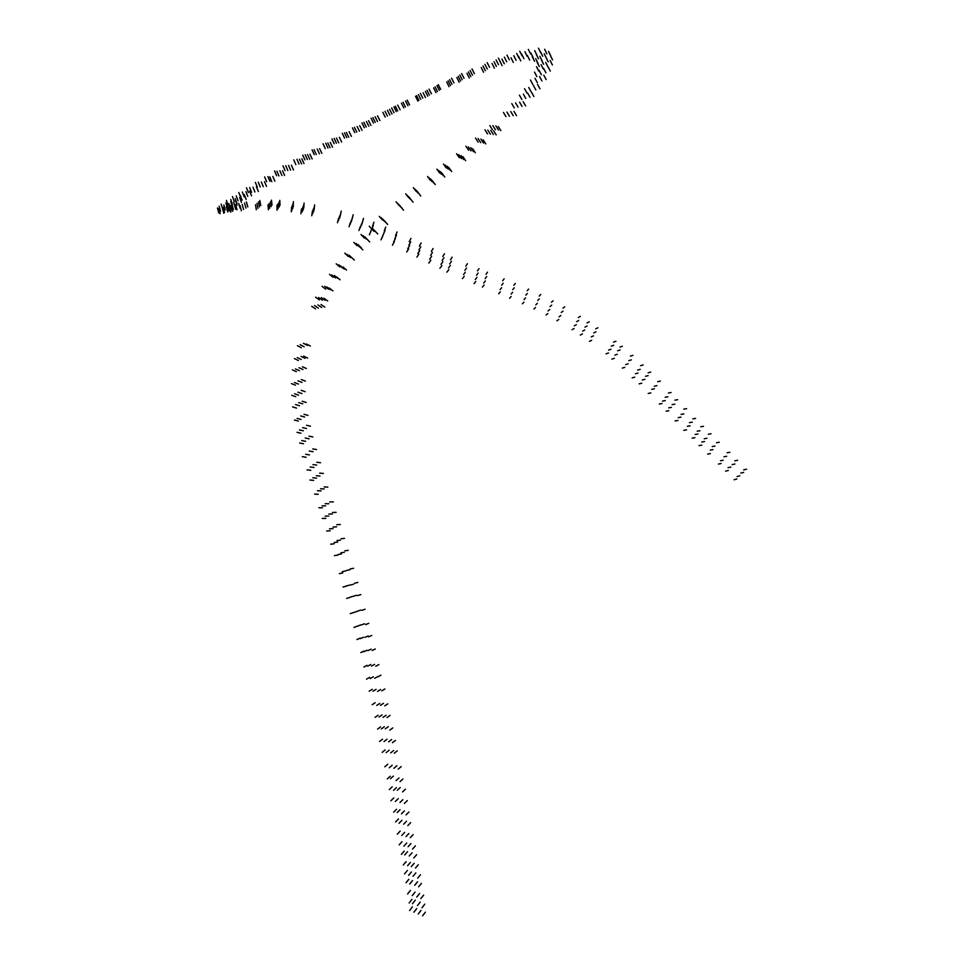 <?xml version="1.0" encoding="UTF-8"?>
<svg xmlns="http://www.w3.org/2000/svg" width="964" height="964" viewBox="0 0 964 964"><rect width="100%" height="100%" fill="white"/><g stroke="black" fill="none" stroke-linecap="round" stroke-linejoin="round"><path stroke-width="1.45" d="M384.491 220.852L387.649 224.419M382.865 219.165L386.01 222.732M381.202 217.731L384.347 221.322M379.286 216.37L382.419 219.949M374.478 230.468L377.719 233.951M372.875 228.805L376.105 232.288M370.682 227.841L373.912 231.336M369.236 226.251L372.453 229.745M366.38 238.542L369.694 241.928M364.802 236.843L368.103 240.241M363.006 235.626L366.308 239.036M360.982 234.529L364.272 237.939M359.439 246.579L362.813 249.893M358.09 244.675L361.452 248.001M356.114 243.506L359.476 246.832M353.8 242.374L357.162 245.7M350.908 256.882L354.366 260.075M349.064 255.219L352.523 258.412M346.871 254.291L350.33 257.496M344.775 253.183L348.221 256.388M342.967 266.956L346.51 270.028M340.75 266.076L344.293 269.137M338.834 264.823L342.377 267.908M336.207 263.811L339.738 266.895M336.448 276.837L340.075 279.765M334.4 275.523L338.015 278.476M331.881 274.969L335.484 277.921M329.483 274.318L333.086 277.283M329.254 288.067L332.954 290.863M326.953 287.019L330.64 289.827M324.772 286.344L328.459 289.164M322.036 286.332L325.712 289.152M323.94 298.274L327.7 300.937M321.301 297.611L325.061 300.286M318.614 297.527L322.362 300.214M315.589 297.201L319.337 299.888M321.024 304.552L324.82 307.13M317.939 304.913L321.735 307.492M314.577 305.576L318.373 308.155M311.721 306.299L315.529 308.866M306.395 343.991L310.36 346.04M303.431 343.341L307.396 345.401M300.178 344.702L304.142 346.763M297.418 345.69L301.37 347.751M303.684 356.186L307.673 358.042M301.105 356.439L305.082 358.319M297.274 357.608L301.25 359.488M294.406 358.584L298.382 360.476M302.347 366.778L306.347 368.489M298.973 367.754L302.973 369.477M295.442 368.947L299.43 370.67M292.405 369.899L296.394 371.634M301.37 379.575L305.371 381.105M298.021 380.876L302.021 382.407M294.43 382.515L298.43 384.058M291.465 383.624L295.466 385.166M301.226 390.336L305.214 391.697M297.936 392.191L301.925 393.553M294.623 393.794L298.611 395.18M291.767 395.312L295.755 396.686M302.226 401.241L306.203 402.458M298.744 402.603L302.72 403.832M295.514 404.531L299.491 405.76M292.55 406.868L296.526 408.097M304.009 414.315L307.938 415.351M300.708 415.942L304.648 416.99M297.093 418.412L301.021 419.473M294.442 420.015L298.37 421.075M306.564 425.293L310.468 426.184M302.636 427.642L306.528 428.546M299.455 429.884L303.347 430.788M297.045 432.33L300.937 433.222M308.998 436.162L312.842 436.921M305.263 438.042L309.119 438.813M301.792 440.56L305.648 441.331M299.647 443.006L303.503 443.765M312.722 448.935L316.517 449.537M309.263 451.068L313.071 451.682M305.696 454.285L309.504 454.9M302.322 456.659L306.118 457.261M316.794 462.274L320.554 462.72M312.963 464.624L316.71 465.082M310.179 466.998L313.927 467.444M307.046 469.854L310.794 470.312M319.662 473.131L323.362 473.469M316.3 475.734L320 476.059M312.842 477.783L316.553 478.12M309.962 480.024L313.662 480.361M324.181 486.941L327.832 487.109M320.542 488.772L324.205 488.953M317.433 490.712L321.084 490.905M314.553 494.11L318.204 494.291M329.712 501.919L333.303 501.931M325.181 503.714L328.772 503.738M322.048 505.847L325.639 505.871M318.855 507.763L322.458 507.787M332.544 512.462L336.087 512.366M328.844 514.065L332.399 513.981M325.217 516.15L328.772 516.053M322.301 518.451L325.856 518.367M336.81 524.729L340.328 524.5M333.074 527.079L336.581 526.85M329.495 528.838L333.002 528.609M326.688 531.007L330.194 530.766M341.051 538.743L344.51 538.37M336.978 540.551L340.437 540.177M334.267 542.491L337.725 542.105M330.688 544.178L334.147 543.792M344.835 550.818L348.245 550.323M340.87 552.818L344.293 552.312M337.954 554.517L341.377 554.011M334.412 555.613L337.822 555.119M350.173 568.965L353.547 568.278M346.389 570.483L349.763 569.796M342.22 571.664L345.582 570.977M339.388 573.64L342.75 572.941M354.559 583.256L357.885 582.425M350.342 585.052L353.668 584.22M346.209 585.967L349.534 585.136M342.991 587.016L346.317 586.184M357.548 595.571L360.837 594.619M353.234 596.27L356.523 595.306M350.209 597.15L353.499 596.198M346.642 598.403L349.932 597.451M361.886 610.332L365.127 609.224M357.475 611.188L360.717 610.079M353.836 612.514L357.078 611.405M350.245 613.646L353.499 612.538M365.597 624.576L368.814 623.322M361.295 624.985L364.513 623.744M357.608 626.13L360.825 624.889M353.993 627.431L357.198 626.178M368.561 636.843L371.743 635.481M364.982 637.337L368.164 635.975M360.319 638.65L363.5 637.276M356.933 639.542L360.114 638.156M372.14 650.483L375.285 648.989M367.947 650.628L371.104 649.134M363.874 651.76L367.019 650.266M360.813 652.568L363.958 651.062M375.767 666.232L378.888 664.594M371.453 666.064L374.574 664.425M367.706 666.136L370.815 664.497M363.91 667.016L367.019 665.365M377.78 676.909L380.876 675.161M374.683 678.331L377.78 676.571M370.248 678.56L373.333 676.8M366.525 679.138L369.61 677.379M381.816 690.839L384.889 688.971M377.539 691.417L380.599 689.549M373.008 691.224L376.068 689.356M369.2 691.176L372.273 689.296M384.769 705.841L387.805 703.841M380.443 705.335L383.479 703.334M376.755 705.419L379.792 703.419M372.14 704.708L375.177 702.72M387.034 717.517L390.058 715.421M383.021 717.385L386.034 715.288M379.057 716.999L382.081 714.902M375.08 717.337L378.093 715.228M389.805 730.134L392.794 727.928M385.275 728.856L388.275 726.663M381.334 728.929L384.335 726.723M377.611 729.109L380.611 726.892M392.456 742.69L395.433 740.376M388.625 741.834L391.601 739.521M384.009 741.545L386.986 739.231M379.563 741.473L382.539 739.159M394.3 753.233L397.252 750.836M390.673 752.908L393.637 750.51M386.215 752.607L389.179 750.209M382.178 752.354L385.13 749.944M398.228 769.127L401.169 766.597M393.927 768.308L396.867 765.79M389.251 767.79L392.191 765.259M384.805 766.79L387.745 764.259M400.012 781.623L402.94 778.996M396.071 780.575L398.988 777.948M390.456 778.731L393.372 776.116M387.323 778.864L390.251 776.237M402.53 791.902L405.434 789.203M397.325 790.251L400.229 787.552M393.505 790.323L396.409 787.612M389.323 789.528L392.228 786.817M404.422 803.41L407.314 800.614M399.964 802.482L402.856 799.686M395.385 801.421L398.277 798.626M390.89 800.759L393.782 797.963M406.073 814.881L408.941 812.001M401.506 813.809L404.374 810.929M397.18 812.58L400.048 809.7M393.686 812.158L396.553 809.266M407.808 825.618L410.664 822.654M403.651 824.196L406.519 821.232M399.06 823.292L401.928 820.328M395.602 821.943L398.469 818.978M410.29 837.632L413.146 834.583M406.001 836.619L408.844 833.559M401.783 835.475L404.627 832.414M397.325 834.161L400.181 831.113M412.532 849.055L415.376 845.91M408.073 846.729L410.905 843.596M403.892 846.139L406.736 843.006M399.192 844.862L402.024 841.717M413.773 857.948L416.593 854.743M409.242 855.972L412.062 852.766M404.711 854.923L407.531 851.718M401.373 854.345L404.205 851.128M415.472 868.034L418.292 864.756M411.327 866.6L414.134 863.322M407.603 865.696L410.411 862.406M403.289 864.973L406.097 861.683M417.665 878.12L420.473 874.77M413.038 876.276L415.833 872.926M408.64 875.3L411.447 871.95M404.543 873.866L407.35 870.504M418.629 886.796L421.425 883.373M414.713 885.241L417.508 881.831M409.7 884.036L412.496 880.614M406.037 882.747L408.832 879.325M420.858 898.617L423.654 895.11M416.773 897.062L419.557 893.556M412.255 895.616L415.038 892.11M407.615 893.99L410.399 890.471M422.027 907.702L424.799 904.136M417.448 905.606L420.22 902.039M412.496 903.702L415.267 900.123M409.17 902.943L411.941 899.364M422.606 915.8L425.377 912.161M418.231 914.029L421.003 910.39M413.905 912.233L416.677 908.594M409.616 910.546L412.387 906.907M746.57 469.215L743.702 469.854M743.654 472.396L740.822 473.083M739.822 475.806L737.05 476.553M736.858 478.975L734.134 479.759M737.593 460.31L734.809 460.84M734.905 464.021L732.146 464.576M730.784 467.07L728.061 467.661M728.266 470.504L725.567 471.119M729.869 452.273L727.145 452.767M726.663 456.261L723.952 456.779M723.193 460.226L720.494 460.756M721.096 463.515L718.421 464.058M719.252 442.247L716.565 442.741M714.927 446.043L712.239 446.549M712.938 449.598L710.251 450.092M710.396 453.586L707.709 454.08M711.01 433.764L708.299 434.246M706.961 438.271L704.25 438.741M704.503 441.548L701.792 442.018M701.756 445.151L699.045 445.621M703.491 426.317L700.756 426.775M699.972 430.727L697.237 431.185M697.924 434.005L695.177 434.463M694.924 437.668L692.176 438.126M695.586 418.412L692.827 418.858M692.236 422.196L689.477 422.642M690.128 425.835L687.368 426.281M686.549 429.872L683.801 430.318M686.585 408.676L683.838 409.134M683.813 413.93L681.054 414.399M680.958 417.159L678.21 417.629M677.921 420.461L675.161 420.919M677.656 399.686L674.921 400.181M674.848 404.133L672.113 404.627M671.414 407.374L668.679 407.856M668.835 410.712L666.1 411.194M671.113 392.505L668.401 393.023M667.895 396.758L665.184 397.288M665.268 400.602L662.557 401.12M661.979 403.506L659.268 404.024M660.388 381.093L657.725 381.684M656.93 385.636L654.267 386.227M654.387 388.757L651.712 389.336M650.833 392.902L648.169 393.481M650.736 372.128L648.121 372.779M648.133 375.647L645.519 376.285M644.928 379.358L642.313 379.997M641.771 383.214L639.156 383.865M643.121 364.97L640.554 365.669M640.192 369.381L637.614 370.08M638.011 373.044L635.445 373.743M634.746 377.165L632.167 377.864M632.914 355.354L630.408 356.114M631.324 359.873L628.805 360.632M628.166 363.826L625.66 364.585M624.829 367.344L622.322 368.103M622.37 346.245L619.936 347.088M620.081 349.968L617.647 350.8M617.309 354.282L614.875 355.113M614.309 358.319L611.875 359.15M615.96 341.268L613.562 342.148M613.67 345.281L611.272 346.16M610.995 349.233L608.609 350.113M608.489 352.969L606.091 353.836M597.933 327.796L595.728 328.808M595.957 331.857L593.74 332.869M593.475 335.882L591.269 336.894M591.655 340.34L589.438 341.352M589.209 321.807L587.1 322.892M587.076 326.025L584.979 327.109M584.738 330.001L582.63 331.086M582.425 333.966L580.316 335.05M580.328 316.373L578.34 317.53M578.677 320.518L576.677 321.675M576.339 324.687L574.339 325.844M574.086 328.543L572.086 329.7M564.735 306.817L562.952 308.143M563.012 311.155L561.229 312.469M560.843 315.517L559.036 316.831M558.734 319.506L556.915 320.807M553.095 300.804L551.456 302.25M551.697 305.142L550.046 306.588M549.709 309.528L548.034 310.962M547.805 313.601L546.118 315.023M540.732 294.514L539.213 296.093M539.262 298.936L537.719 300.503M537.358 303.298L535.779 304.853M535.514 307.492L533.923 309.034M528.621 289.079L527.175 290.767M527.32 293.478L525.85 295.153M525.573 297.924L524.067 299.587M523.958 302.142L522.416 303.793M515.282 283.428L513.872 285.248M514.222 287.802L512.776 289.61M512.619 292.273L511.125 294.068M511.149 296.502L509.607 298.286M504.1 278.849L502.69 280.777M503.136 283.235L501.666 285.163M501.642 287.706L500.135 289.61M500.268 291.875L498.701 293.767M487.495 272.173L486.037 274.294M486.675 276.535L485.145 278.644M485.338 280.922L483.747 283.006M484.085 285.031L482.41 287.103M479 268.643L477.493 270.872M478.144 273.005L476.565 275.222M476.927 277.355L475.264 279.548M475.77 281.464L474.047 283.633M467.383 263.726L465.805 266.136M466.528 268.004L464.865 270.378M465.311 272.234L463.564 274.583M464.25 276.27L462.431 278.596M452.116 257.183L450.441 259.81M451.489 261.28L449.718 263.871M450.369 265.401L448.525 267.956M448.838 269.619L446.886 272.149M444.488 253.737L442.765 256.472M443.958 257.762L442.151 260.473M442.874 261.714L440.982 264.389M441.886 265.618L439.909 268.257M433.077 248.543L431.342 251.471M432.462 252.423L430.631 255.327M431.595 256.364L429.679 259.232M430.824 260.244L428.811 263.076M421.16 242.964L419.424 246.109M420.762 246.808L418.942 249.917M419.762 250.544L417.834 253.616M418.906 254.098L416.894 257.135M410.953 238.361L409.254 241.699M410.676 241.868L408.893 245.157M409.64 245.458L407.748 248.712M408.688 248.796L406.712 252.014M397.132 231.975L395.517 235.553M396.469 235.276L394.77 238.831M395.361 238.59L393.565 242.109M394.336 241.735L392.444 245.23M385.757 227.058L384.25 230.854M385.13 230.143L383.552 233.903M383.865 233.24L382.178 236.975M382.732 236.144L380.973 239.843M373.936 222.202L372.574 226.191M373.345 225.19L371.899 229.155M372.116 228.07L370.574 232.011M371.019 230.878L369.393 234.782M363.524 218.358L362.283 222.503M362.826 221.105L361.5 225.227M361.596 223.829L360.199 227.938M360.416 226.407L358.945 230.492M353.173 214.743L352.101 219.045M352.487 217.382L351.33 221.672M351.462 219.985L350.233 224.251M350.39 222.503L349.076 226.745M341.196 211.104L340.328 215.575M340.629 213.598L339.677 218.033M339.593 216.044L338.569 220.479M338.569 218.37L337.472 222.78M314.613 204.886L314.18 209.658M314.156 206.947L313.637 211.706M313.276 209.031L312.673 213.779M312.444 211.032L311.746 215.755M304.07 203.067L303.756 207.923M303.648 204.995L303.25 209.839M302.804 206.935L302.335 211.779M301.467 208.971L300.925 213.803M293.393 201.633L293.261 206.561M293.044 203.428L292.827 208.357M292.273 205.26L292.008 210.188M291.646 206.983L291.309 211.887M279.789 200.367L280.018 205.38M279.102 201.982L279.259 206.983M277.981 203.657L278.102 208.658M276.945 205.199L277.03 210.2M271.487 200.163L272.005 205.199M270.607 201.669L271.065 206.694M269.233 203.284L269.655 208.32M267.992 204.742L268.378 209.778M259.774 200.476L260.762 205.525M258.533 201.886L259.449 206.935M257.039 203.332L257.906 208.381M255.484 204.73L256.316 209.778M246.374 201.898L247.82 206.923M244.567 203.079L245.953 208.116M242.217 204.44L243.543 209.489M240.084 205.718L241.362 210.755M238.638 203.356L240.253 208.381M235.505 204.597L237.072 209.634M231.167 206.248L232.673 211.285M229.312 207.103L230.794 212.152M234.24 204.344L235.734 209.405M230.517 205.573L231.999 210.634M226.335 206.935L227.805 212.008M222.383 208.224L223.853 213.297M231.938 204.549L233.336 209.622M227.721 205.874L229.131 210.959M223.118 207.284L224.528 212.369M218.756 208.622L220.166 213.695M231.782 203.741L233.18 208.802M226.902 205.212L228.299 210.273M221.973 206.645L223.371 211.719M217.43 207.971L218.828 213.044M233.722 202.199L235.192 207.212M228.878 203.573L230.324 208.598M223.841 204.922L225.275 209.959M219.141 206.188L220.563 211.224M235.529 200.379L237.132 205.296M230.758 201.693L232.312 206.633M225.877 202.91L227.42 207.875M221.154 204.115L222.672 209.092M239.699 197.548L241.422 202.404M235.204 198.56L236.903 203.428M230.745 199.488L232.42 204.368M226.444 200.416L228.107 205.296M244.302 194.595L246.109 199.403M240.277 195.331L242.072 200.15M236.288 195.945L238.06 200.777M232.469 196.572L234.228 201.416M249.652 191.041L251.532 195.825M245.941 191.631L247.808 196.415M242.338 192.053L244.181 196.849M238.807 192.511L240.651 197.319M256.4 186.739L258.352 191.487M253.002 187.221L254.93 191.981M249.64 187.498L251.556 192.27M246.519 187.787L248.423 192.571M264.498 181.642L266.51 186.377M261.316 182.003L263.305 186.739M258.268 182.196L260.244 186.956M255.376 182.401L257.328 187.173M272.848 176.472L274.897 181.196M269.763 176.882L271.8 181.618M267.92 176.593L269.932 181.34M264.642 176.942L266.642 181.702M282.512 170.724L284.597 175.448M279.861 170.785L281.922 175.532M276.897 171.17L278.933 175.918M274.595 170.953L276.62 175.713M291.393 165.218L293.514 169.953M288.525 165.422L290.61 170.158M285.73 165.688L287.802 170.447M283.006 165.844L285.055 170.604M301.828 158.807L303.985 163.531M299.455 159.18L301.587 163.916M296.96 159.301L299.069 164.061M293.779 159.855L295.852 164.627M309.962 154.228L312.155 158.952M307.576 154.517L309.733 159.253M305.214 154.746L307.347 159.506M302.768 155.108L304.889 159.879M319.602 148.637L321.831 153.36M317.204 149.046L319.397 153.782M314.095 149.721L316.264 154.481M312.083 149.866L314.216 154.626M330.242 142.455L332.508 147.179M327.82 142.997L330.049 147.721M325.736 143.214L327.941 147.962M323.085 143.817L325.266 148.577M339.364 137.298L341.654 142.021M336.46 138.033L338.726 142.768M334.195 138.43L336.412 143.19M331.953 138.912L334.147 143.684M349.089 131.646L351.402 136.358M346.425 132.454L348.715 137.177M344.51 132.851L346.763 137.599M342.292 133.345L344.522 138.105M359.692 125.645L362.042 130.357M357.15 126.489L359.464 131.212M354.463 127.332L356.752 132.08M352.487 127.863L354.74 132.622M368.573 120.717L370.935 125.428M366.416 121.464L368.754 126.2M363.898 122.332L366.2 127.067M362.006 122.934L364.284 127.694M377.514 115.813L379.9 120.524M375.129 116.765L377.478 121.488M372.911 117.608L375.237 122.356M371.116 118.259L373.405 123.018M389.601 109.33L392.011 114.041M387.468 110.282L389.842 115.005M385.082 111.33L387.42 116.066M382.865 112.294L385.178 117.054M397.686 105.076L400.108 109.775M395.348 106.197L397.722 110.908M393.914 106.859L396.276 111.583M391.649 107.92L393.963 112.668M407.157 100.16L409.579 104.859M405.555 101.003L407.953 105.715M403.073 102.292L405.422 107.016M401.434 103.136L403.759 107.884M420.352 93.424L422.786 98.111M418.352 94.605L420.75 99.304M416.556 95.641L418.918 100.364M415.532 96.316L417.882 101.051M429.004 89.122L431.438 93.809M426.992 90.351L429.402 95.062M425.389 91.411L427.763 96.123M423.124 92.785L425.473 97.509M438.246 84.627L440.668 89.315M436.945 85.591L439.343 90.291M435.077 86.832L437.451 91.544M433.667 87.905L436.005 92.628M451.55 78.192L453.972 82.868M449.586 79.614L451.971 84.302M448.103 80.819L450.465 85.519M446.706 81.952L449.043 86.676M461.611 73.589L464.021 78.265M459.792 74.999L462.178 79.687M458.237 76.313L460.599 81.012M456.84 77.53L459.165 82.241M472.011 68.95L474.396 73.626M470.095 70.48L472.468 75.168M468.432 71.926L470.781 76.614M466.938 73.252L469.263 77.951M487.194 62.636L489.567 67.311M484.928 64.335L487.278 69.01M483.012 65.986L485.35 70.673M481.241 67.528L483.554 72.228M498.4 58.153L500.75 62.817M496.111 59.973L498.448 64.648M494.05 61.756L496.376 66.432M492.038 63.479L494.351 68.167M507.004 55.153L509.341 59.816M504.377 57.141L506.703 61.804M501.967 59.105L504.293 63.769M499.762 60.925L502.063 65.6M519.741 51.261L522.066 55.912M516.668 53.454L518.981 58.105M513.776 55.659L516.077 60.31M511.016 57.756L513.318 62.419M528.332 49.393L530.634 54.032M524.898 51.694L527.188 56.346M521.632 54.02L523.922 58.659M518.487 56.249L520.765 60.901M538.442 48.2L540.732 52.827M534.659 50.586L536.948 55.225M530.923 53.068L533.212 57.707M527.392 55.43L529.67 60.069M544.624 49.272L546.913 53.876M540.442 51.658L542.732 56.274M536.213 54.201L538.49 58.804M532.261 56.599L534.538 61.202M548.552 51.405L550.83 55.984M544.226 53.755L546.504 58.334M539.816 56.274L542.093 60.853M535.683 58.647L537.96 63.214M550.263 55.273L552.541 59.828M545.961 57.334L548.239 61.889M541.358 59.744L543.636 64.287M537.032 62.021L539.31 66.564M550.119 60.467L552.408 64.986M545.672 62.407L547.962 66.914M541.033 64.564L543.335 69.059M536.526 66.709L538.816 71.203M547.986 66.661L550.299 71.131M543.6 68.336L545.913 72.794M539.057 70.252L541.37 74.71M534.526 72.131L536.84 76.59M543.804 75.18L546.154 79.578M539.611 76.578L541.961 80.976M535.008 78.325L537.358 82.723M530.465 80.036L532.815 84.434M537.551 84.446L539.936 88.784M533.453 85.579L535.839 89.917M528.73 87.483L531.128 91.821M524.573 88.712L526.971 93.038M531.465 92.219L533.887 96.52M527.597 93.014L530.019 97.304M523.368 94.135L525.79 98.424M519.451 95.183L521.873 99.473M523.139 101.666L525.597 105.907M519.572 102.148L522.042 106.377M515.595 102.919L518.066 107.161M511.812 103.642L514.282 107.872M513.993 111.402L516.511 115.596M510.739 111.535L513.258 115.728M506.919 112.041L509.426 116.234M503.449 112.427L505.955 116.62M498.268 126.513L500.846 130.622M495.858 125.874L498.436 129.995M492.857 125.633L495.424 129.754M489.833 125.561L492.411 129.682M493.604 130.743L496.195 134.84M490.772 130.369L493.375 134.466M487.796 130.092L490.399 134.189M484.976 129.815L487.579 133.912M483.145 139.84L485.784 143.901M480.903 139.045L483.542 143.106M478.108 138.551L480.735 142.612M475.505 138.069L478.144 142.13M472.649 148.721L475.324 152.746M470.769 147.637L473.445 151.661M468.299 146.877L470.974 150.902M465.889 146.191L468.564 150.215M462.913 156.65L465.636 160.639M460.961 155.553L463.684 159.542M458.695 154.614L461.419 158.602M456.575 153.722L459.286 157.71M448.947 167.7L451.718 171.628M447.38 166.302L450.152 170.242M445.356 165.145L448.127 169.086M443.476 164.025L446.236 167.965M441.97 173.146L444.778 177.051M440.476 171.676L443.283 175.593M438.656 170.375L441.452 174.291M436.885 169.146L439.68 173.062M432.366 180.702L435.222 184.558M430.896 179.171L433.74 183.04M429.185 177.774L432.029 181.642M427.546 176.46L430.378 180.328M417.822 192.21L420.75 196.005M416.544 190.559L419.461 194.354M414.894 189.065L417.81 192.872M413.327 187.643L416.231 191.45M410.098 198.476L413.074 202.223M408.796 196.801L411.761 200.548M407.157 195.282L410.122 199.042M405.651 193.812L408.616 197.572M400.482 206.501L403.518 210.188M399.192 204.79L402.229 208.477M397.578 203.259L400.602 206.959M396.059 201.789L399.072 205.501"/></g></svg>
